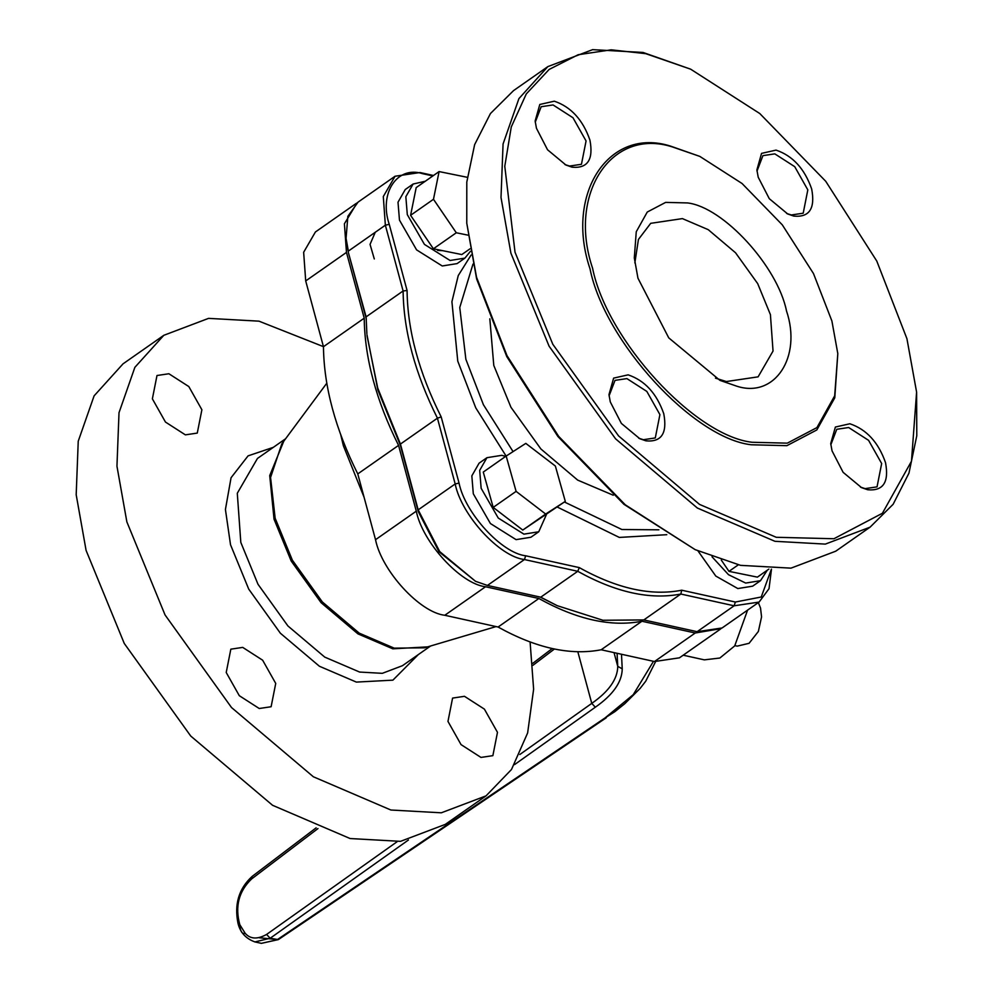 <?xml version="1.0" encoding="UTF-8"?>
<svg xmlns="http://www.w3.org/2000/svg" width="993" height="993" viewBox="0 0 993 993"><rect width="100%" height="100%" fill="white"/><g stroke="black" fill="none" stroke-linecap="round" stroke-linejoin="round"><path stroke-width="1.49" d="M366.318 319.014L348.456 252.843L345.986 239.214L347.86 216.313L358.051 202.138L395.053 176.245L383.298 196.552L385.358 225.2L403.108 290.974L407.08 290.49C407.49 330.21 418.86 372.35 441.19 416.911L459.051 483.082C465.047 513.108 501.688 553.089 525.669 555.782L579.291 567.611C617.087 588.675 651.234 596.21 681.732 590.202L735.354 602.031L761.246 597.004L771.375 569.188M540.18 597.066L557.21 605.668L602.925 620.265L643.812 619.93L680.826 594.037C650.117 599.983 615.759 592.411 577.752 571.298L579.291 567.611M441.19 416.911L437.429 418.177L455.179 483.963C461.422 515.168 499.504 556.738 524.441 559.543L577.752 571.298L540.738 597.19L487.439 585.436L475.535 581.315L438.993 551.748L418.276 511.606L400.427 445.435L377.836 389.864L366.976 334.79M374.299 258.95L370.054 244.39L375.242 232.275M634.85 262.934L638.425 239.462L650.7 223.326L682.414 218.609L708.257 229.681L735.54 252.768L757.696 283.626L770.419 314.644L773.038 351.05L758.106 376.844L726.38 381.548L715.469 378.147M736.967 386.252L719.95 380.369L668.748 337.868L637.965 278.214L634.304 257.957L636.252 231.766L647.262 212.043L665.645 202.386L687.504 202.932C723.152 206.941 777.593 266.36 786.518 310.983C802.071 357.058 774.825 398.454 736.967 386.252M672.398 146.927L699.817 156.398L742.044 183.494L782.31 224.865L813.503 273.596L831.898 320.987L837.807 353.62L834.679 395.822L816.929 427.598L787.312 443.151L752.086 442.27C694.666 435.803 606.946 340.078 592.573 268.197C567.512 193.958 611.415 127.253 672.398 146.927M837.807 353.62L834.778 397.821L816.829 429.944L786.878 445.671L751.267 444.777C693.213 438.248 604.526 341.455 590.003 268.78C564.657 193.722 609.044 126.285 670.697 146.17L699.817 156.398M776.228 537.287L833.909 538.74L882.417 513.257L911.475 461.236L916.601 392.123L906.932 338.7L876.794 261.085L825.729 181.285L759.794 113.55L690.644 69.175L645.735 53.659L611.179 49.824L578.187 54.727L549.154 69.423L526.29 93.913L511.271 126.967L504.779 166.265L515.032 252.247L552.816 344.286L618.565 435.902L699.519 504.394L776.228 537.287M628.122 374.845C644.817 380.493 656.696 393.464 663.771 413.733C667.433 433.258 661.487 442.295 645.934 440.842L639.802 438.72L621.37 423.415L610.298 401.942L608.97 394.655L613.637 378.122L628.122 374.845M572.092 167.184L565.973 165.061L547.54 149.769L536.456 128.283L535.14 120.997L539.807 104.464L554.293 101.187C570.987 106.847 582.866 119.805 589.929 140.087C593.603 159.612 587.657 168.636 572.092 167.184M793.841 216.102L787.722 213.979L769.29 198.687L758.205 177.201L756.889 169.915L761.544 153.381L776.042 150.104C792.724 155.764 804.615 168.723 811.678 189.005C815.352 208.53 809.407 217.554 793.841 216.102M867.683 489.748L861.552 487.637L843.119 472.333L832.047 450.859L830.719 443.561L835.386 427.04L849.871 423.763C866.566 429.41 878.445 442.381 885.52 462.651C889.182 482.176 883.236 491.212 867.683 489.748M690.644 69.175L643.03 52.455L592.61 49.65L547.863 66.605L518.917 98.617L503.066 143.985L501.006 197.483L510.911 253.178L549.104 346.222L615.561 438.819L697.396 508.056L774.925 541.297L825.344 544.102L870.104 527.146L893.141 504.27L908.955 473.14L916.787 435.728L916.601 392.123M547.863 66.605L513.493 90.648L490.455 113.525L474.629 144.655L466.797 182.067L466.772 223.226L476.541 277.233L507.013 355.68L558.637 436.337L625.28 504.804L695.174 549.65L740.555 565.352L790.974 568.145L835.721 551.202L870.104 527.146M466.772 223.226L476.64 278.983L506.802 356.648L557.905 436.498L623.889 504.283L695.174 549.65M613.252 495.222L577.69 480.115L540.875 448.96L510.961 407.291L493.782 365.424L489.834 318.84M658.893 529.815L621.879 529.517L564.421 501.999M513.058 451.604L483.417 404.734L465.866 359.267L459.759 307.495L472.978 264.113M666.787 534.693L619.309 537.424L557.234 507.026M506.12 456.085L475.759 407.85L457.761 361.117L451.914 301.711L458.245 275.57L471.104 255.027M432.861 175.935L422.559 173.663C397.088 165.459 378.755 193.312 389.231 224.319L407.08 290.49M437.59 250.397L442.605 250.658M681.732 590.202L680.826 594.037L734.125 605.792L759.086 602.081L769.016 588.688L771.487 569.188M433.482 175.5L420.027 172.534L395.053 176.245M348.456 252.843L366.107 316.866L403.108 290.974C403.592 330.954 415.037 373.356 437.429 418.177L400.427 444.07L400.427 445.435M475.535 581.315L439.713 551.587L418.177 509.856L400.427 444.07L377.712 388.027L367.062 335.932M759.086 602.081L722.085 627.973L697.123 631.685L643.812 619.93M540.738 597.19L557.21 605.668M366.107 316.866L366.876 333.648M389.231 224.319L385.358 225.2L348.357 251.092L345.8 236.917M830.843 444.74L836.764 429.286L848.655 427.524L868.577 440.333L881.66 463.532L877.042 486.855L865.139 488.63L860.484 487.116M609.094 395.822L615.015 380.369L626.906 378.606L646.828 391.416L659.911 414.615L655.293 437.938L643.39 439.713L638.747 438.198M535.252 122.176L541.173 106.723L553.064 104.948L572.986 117.757L586.069 140.969L581.451 164.292L569.56 166.054L564.905 164.553M757.001 171.094L762.922 155.64L774.813 153.865L794.735 166.675L807.818 189.886L803.2 213.21L791.309 214.972L786.655 213.47M357.12 202.82L344.41 223.76L346.47 252.408L364.22 318.182C364.704 358.163 376.148 400.564 398.553 445.385L416.29 511.172C422.534 542.377 460.628 583.946 485.552 586.751L538.864 598.506C576.871 619.62 611.229 627.204 641.937 621.246L695.237 633L721.129 628.619M356.164 203.453L315.402 231.99L303.647 252.284L305.707 280.932L323.457 346.706C323.929 386.699 335.373 429.1 357.778 473.909L398.553 445.385M323.457 346.706L364.22 318.182M357.778 473.909L375.528 539.696C381.759 570.901 419.853 612.47 444.79 615.275L498.089 627.03C536.096 648.144 570.454 655.728 601.162 649.77L641.937 621.246M498.089 627.03L538.864 598.506M601.162 649.77L654.474 661.537L679.435 657.825L720.198 629.289M163.808 335.311L123.045 363.835L94.099 395.859L78.236 441.215L76.188 494.725L86.093 550.42L124.274 643.464L190.743 736.049L272.578 805.298L350.107 838.539L400.527 841.344L445.274 824.389L486.049 795.865L441.302 812.808L390.882 810.015L313.341 776.762L231.506 707.525L165.049 614.94L126.868 521.896L116.951 466.201L119.011 412.691L134.874 367.323L163.808 335.311L208.567 318.368L258.974 321.161L323.433 346.644M486.049 795.865L511.494 769.488L527.631 732.946L533.626 689.204L530.101 641.999M168.897 373.753L188.819 386.562L201.889 409.761L197.272 433.085L185.381 434.86L165.459 422.05L152.376 398.838L156.993 375.515L168.897 373.753M242.726 647.399L262.649 660.208L275.731 683.42L271.114 706.743L259.223 708.505L239.301 695.696L226.218 672.497L230.835 649.174L242.726 647.399M464.476 696.316L484.398 709.126L497.481 732.337L492.863 755.661L480.972 757.423L461.05 744.613L447.967 721.415L452.585 698.091L464.476 696.316M707.351 638.288L685.307 653.704L707.351 638.288M683.184 655.194L704.335 659.861L719.863 658.024L734.721 645.897L747.58 610.136M653.481 661.313L633.249 694.666L605.022 717.951L277.097 939.788L261.407 943.35L254.928 941.923L270.158 938.261L278.35 939.601L261.407 943.35M514.548 764.61L595.341 707.202C613.066 694.815 622.028 682.017 622.239 668.835L621.481 654.25M577.839 651.78L591.766 703.392C608.883 691.438 617.547 679.1 617.758 666.377L617.075 653.282M317.971 828.559L251.614 878.942C238.767 891.267 234.832 906.51 239.809 924.669L245.159 933.283C250.273 939.142 257.41 939.539 266.583 934.45L397.051 841.754M254.543 941.836L254.928 941.923C245.892 938.67 240.256 932.501 238.022 923.416C234.149 904.288 238.829 888.636 252.073 876.484L251.614 878.942M238.692 923.291L239.809 924.669C240.281 931.422 242.069 934.289 245.159 933.283M425.252 181.26L413.088 184.04L405.839 196.726L407.304 214.637L424.433 244.39L450.077 260.489L464.91 258.118L470.409 251.328M467.504 177.35L439.092 171.578L416.191 187.603L410.593 215.307L433.395 248.784L461.807 254.556L469.974 248.846M464.91 258.118L457.078 263.604L442.245 265.975L416.588 249.876L399.471 220.123L398.007 202.212L405.243 189.526L413.088 184.04M433.395 248.784L456.296 232.772L467.976 235.142M410.593 215.307L433.482 199.283L456.296 232.772M439.092 171.578L433.482 199.283M505.673 456.395L501.763 455.328L486.93 457.699L479.681 470.384L481.146 488.295L498.263 518.048L523.919 534.147L538.752 531.764L546.411 514.597M506.169 456.048L483.268 472.072L493.198 507.398L522.777 530.063L565.302 501.378L555.372 466.052L525.806 443.387L506.169 456.048L516.099 491.374L545.666 514.039L565.302 501.378M538.752 531.764L530.907 537.25L516.075 539.633L490.418 523.534L473.301 493.782L471.836 475.87L479.085 463.185L486.93 457.699M522.777 530.063L545.666 514.039M493.198 507.398L516.099 491.374M767.279 570.218L760.501 580.682L745.669 583.065L728.514 574.699L711.993 556.75M721.278 560.04L728.986 571.36L757.398 577.132L768.855 569.113M760.501 580.682L752.657 586.168L737.824 588.551L715.804 576.077L698.017 550.966M728.986 571.36L738.308 564.831M734.932 645.624L737.203 646.133L749.07 643.315L758.367 631.449L761.569 616.889L760.526 608.051L758.354 602.602M758.367 631.449L761.569 616.889M735.354 602.031L734.125 605.792L697.123 631.685M422.559 173.663L420.027 172.534M418.276 511.606L418.177 509.856L455.179 483.963L459.051 483.082M525.669 555.782L524.441 559.543L487.439 585.436M364.059 497.183L343.392 445.807L340.773 434.909M326.771 383.236L281.801 443.883L270.568 477.459L275.148 518.234L292.364 560.189L322.328 601.932L359.23 633.149L394.196 648.144L424.483 647.808L496.066 626.583M283.75 441.264L269.724 475.573L274.031 519.178L291.21 561.045L321.124 602.714L357.939 633.869L392.831 648.826L427.611 646.877M285.612 438.745L257.448 458.456L237.29 493.273L240.815 542.414L258.006 584.281L287.908 625.95L324.736 657.105L359.627 672.062L382.317 673.328L402.45 665.695L430.627 645.984M273.286 447.359L248.076 455.861L231.059 477.732L225.423 509.483L230.525 544.76L248.722 589.11L280.398 633.249L319.411 666.253L356.363 682.092L392.893 680.155L418.301 654.61M695.237 633L654.474 661.537M485.552 586.751L444.79 615.275M416.29 511.172L375.528 539.696M346.47 252.408L305.707 280.932M266.583 934.45L270.158 938.261L408.433 840.004M614.034 652.612L617.758 666.377L622.239 668.835M519.836 754.506L591.766 703.392L595.341 707.202M554.404 649.025L532.931 665.322M274.813 939.291L259.198 937.764M655.529 661.748L645.735 681.198L640.15 688.397L624.833 703.665L614.915 711.621L605.022 717.951M606.276 717.765L278.35 939.601M552.232 648.553L532.769 663.336M316.146 827.827L252.073 876.471"/></g></svg>
